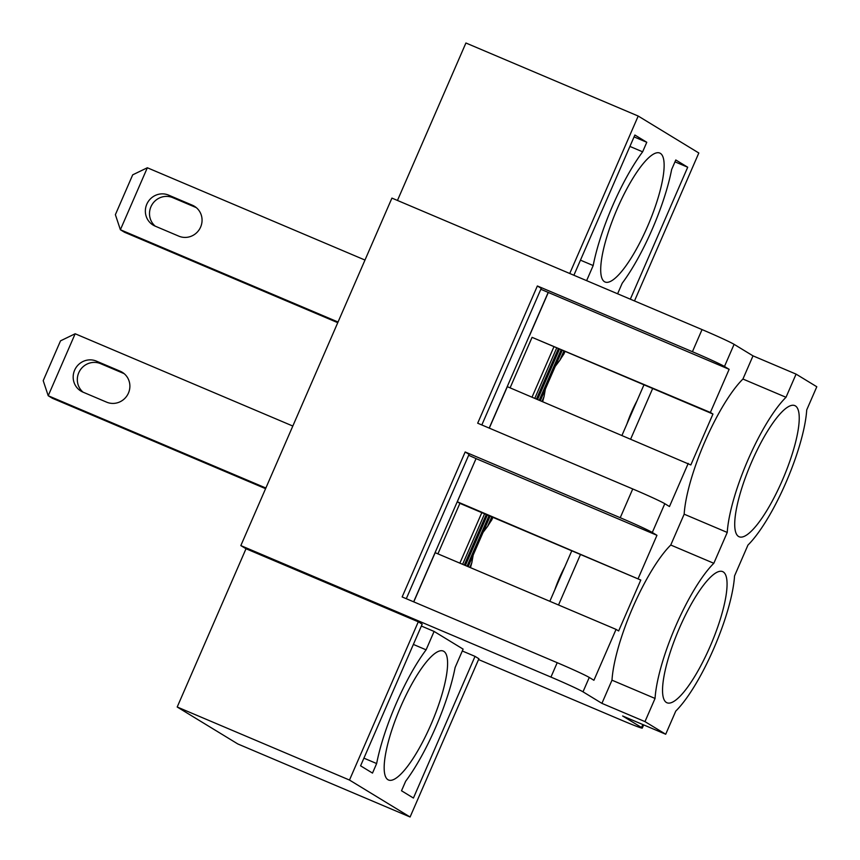 <?xml version="1.0" encoding="UTF-8"?>
<svg xmlns="http://www.w3.org/2000/svg" width="860" height="860" viewBox="0 0 860 860"><rect width="100%" height="100%" fill="white"/><g stroke="black" fill="none" stroke-linecap="round" stroke-linejoin="round"><path stroke-width="1.29" d="M549.83 601.301L571.782 550.798M558.527 604.988L580.478 554.485L640.786 580.048L618.641 630.961L616.061 629.38L593.916 680.282L589.261 677.443L583.005 691.827A28.982 1.032 -156.5 0 0 550.948 677.089L557.205 662.695A28.982 1.032 23.5 0 1 589.261 677.443M638.195 578.468L656.954 535.307L476.053 458.606L457.294 501.767L640.786 580.048M473.172 555.13L471.828 562.73A43.473 10.815 113 0 0 470.495 567.664M492.877 517.344L491.694 520.063A43.473 10.815 113 0 0 487.706 526.223L483.083 532.34M557.205 662.695L402.147 596.947L465.174 451.973L469.065 454.349L406.296 598.711M484.578 513.818L462.615 564.321M437.923 553.851L459.885 503.347L457.294 501.767M459.885 503.347L580.478 554.485M554.743 590.003A39.85 9.912 -67 0 1 564.784 566.901M469.818 567.374L471.828 562.73M476.053 458.606L413.649 601.828M475.956 458.541L468.657 455.284M611.987 680.185L601.914 703.362L644.978 721.615L655.051 698.449L611.987 680.185A88.15 21.919 -67 0 1 670.757 545.025L713.821 563.289A88.15 21.919 113 0 0 655.051 698.449M713.821 563.289L727.237 532.447L684.162 514.183A88.15 21.919 113 0 1 742.933 379.034L753.005 355.857L796.08 374.121L816.796 386.753L806.723 409.919A88.15 21.919 -67 0 1 747.953 545.079L734.547 575.92A88.15 21.919 113 0 1 675.777 711.08L665.704 734.246L644.978 721.615M478.547 659.555L621.909 720.347A28.982 1.032 -156.5 0 0 642.269 728.108A28.982 1.032 -156.5 0 0 641.538 727.517L622.629 715.982L665.704 734.246M430.903 724.679A70.036 17.415 113 0 0 443.222 651.052A70.036 17.415 113 0 0 399.846 708.726A70.036 17.415 113 0 0 388.537 780.009A70.036 17.415 113 0 0 430.903 724.679M426.098 649.827L434.096 631.433L463.11 649.117L455.112 667.51A91.773 22.822 113 0 1 405.662 781.235L401.512 790.77L413.423 798.037L475.021 656.374L478.902 658.749L410.091 817L349.483 780.052L418.293 621.801L422.185 624.166L360.587 765.819L372.498 773.086L376.648 763.551A91.773 22.822 -67 0 1 426.098 649.827L413.37 644.43M265.858 488.018L48.214 395.74L52.363 398.266L265.579 488.673M684.162 514.183L670.757 545.025M753.005 355.857L734.096 344.333L724.475 366.467L729.14 369.316L710.371 412.467L712.962 414.047L652.665 388.483L630.702 438.987M489.308 428.129L507.335 386.677L690.827 464.959L712.962 414.047M688.236 463.379L669.467 506.54L664.801 503.691L652.299 532.469L656.954 535.307M601.914 703.362L583.005 691.827M652.299 532.469A28.982 1.032 -156.5 0 0 620.232 517.72L632.745 488.953A28.982 1.032 23.5 0 1 664.801 503.691M679.518 627.875A71.24 17.716 113 0 0 666.995 702.781A71.24 17.716 113 0 0 711.112 644.108A71.24 17.716 113 0 0 722.615 571.599A71.24 17.716 113 0 0 679.518 627.875M796.08 374.121L786.008 397.288A88.15 21.919 -67 0 0 727.237 532.447M751.694 461.874A71.24 17.716 -67 0 1 794.79 405.597A71.24 17.716 -67 0 1 783.288 478.106A71.24 17.716 -67 0 1 739.17 536.78A71.24 17.716 -67 0 1 751.694 461.874M724.475 366.467A28.982 1.032 -156.5 0 0 692.418 351.719L702.039 329.584L391.923 198.101L240.832 545.595L550.948 677.089M397.46 200.445L465.916 43L638.206 116.046L698.814 152.994L634.486 300.946M418.293 621.801L246.014 548.744L177.203 707.006L237.811 743.954L410.091 817M246.014 548.744L240.832 545.595M632.745 488.953L477.687 423.206L537.36 285.971L541.241 288.347L481.837 424.958M692.418 351.719L537.36 285.971M620.232 517.72L465.174 451.973M124.055 373.584L120.11 371.176A16.91 16.361 121.4 0 1 122.174 372.229A16.91 16.361 121.4 0 1 127.936 394.138A16.91 16.361 121.4 0 1 106.64 402.158L82.947 392.117A16.91 16.361 121.4 0 1 80.883 391.053A16.91 16.361 121.4 0 1 75.121 369.144A16.91 16.361 121.4 0 1 96.417 361.125L100.566 363.651A16.91 16.361 -58.6 0 0 79.883 370.585A16.91 16.361 -58.6 0 0 83.055 392.16M100.566 363.651L124.141 373.648M120.11 371.176L96.417 361.125M75.164 333.766L48.214 395.74L43.204 380.679L60.522 340.839L75.164 333.766L292.808 426.044M337.754 322.672L124.539 232.264L120.389 229.738L115.38 214.677L132.698 174.838L147.339 167.764L120.389 229.738L338.044 322.027M155.23 226.158A16.91 16.361 -58.6 0 1 152.07 204.583A16.91 16.361 -58.6 0 1 172.742 197.65L196.327 207.647M364.984 260.053L147.339 167.764M192.285 205.174A16.91 16.361 121.4 0 1 194.349 206.228A16.91 16.361 121.4 0 1 200.111 228.136A16.91 16.361 121.4 0 1 178.815 236.156L155.123 226.115A16.91 16.361 121.4 0 1 153.069 225.051A16.91 16.361 121.4 0 1 147.307 203.143A16.91 16.361 121.4 0 1 168.603 195.123L192.285 205.174L196.241 207.582M559.527 348.988L537.564 399.491M565.063 351.342L563.87 354.062A43.473 10.815 113 0 0 559.882 360.222L555.259 366.338M563.956 350.869L559.882 360.222M413.757 601.882L435.16 552.679L616.061 629.38M491.769 516.871L487.706 526.223M489.007 515.699L467.044 566.202M490.114 516.161L468.152 566.665M487.34 514.99L465.389 565.493M486.244 514.527L464.282 565.02M177.203 707.006L349.483 780.052M434.096 631.433L421.368 626.037M462.293 650.977L475.021 656.374M702.039 329.584A28.982 1.032 23.5 0 1 734.096 344.333M510.098 387.849L532.06 337.346L652.665 388.483M580.457 260.15L593.185 265.546A91.773 22.822 113 0 1 642.635 151.822L629.907 146.426M642.635 151.822L646.784 142.287L634.057 136.891M573.889 275.254L634.874 135.02L646.784 142.287M674.982 161.83L687.71 167.227L675.788 159.971L671.649 169.506A91.773 22.822 -67 0 1 622.199 283.23L617.609 293.787M569.739 273.491L638.206 116.046M593.185 265.546L586.617 280.65M630.326 299.183L687.71 167.227M561.182 349.697L539.231 400.201M558.419 348.526L536.457 399.019M545.347 389.129L544.014 396.729A43.473 10.815 113 0 0 542.681 401.663M622.006 435.3L643.968 384.796M729.14 369.316L540.832 289.283M489.2 428.087L548.132 292.55M742.933 379.034L786.008 397.288M556.753 347.816L534.802 398.32M532.06 337.346L710.371 412.467M562.289 350.16L540.338 400.663M541.994 401.373L544.014 396.729M548.239 292.604L529.47 335.765M626.918 424.002A39.85 9.912 -67 0 1 636.959 400.9M647.44 226.685A70.036 17.415 -67 0 1 605.074 282.005A70.036 17.415 -67 0 1 616.384 210.721A70.036 17.415 -67 0 1 659.76 153.048A70.036 17.415 -67 0 1 647.44 226.685M376.648 763.551L363.92 758.154M641.538 727.517L642.828 724.55M172.742 197.65L168.603 195.123M481.815 512.646L459.853 563.149M553.99 346.644L532.028 397.148M643.667 724.905L642.269 728.108"/></g></svg>
